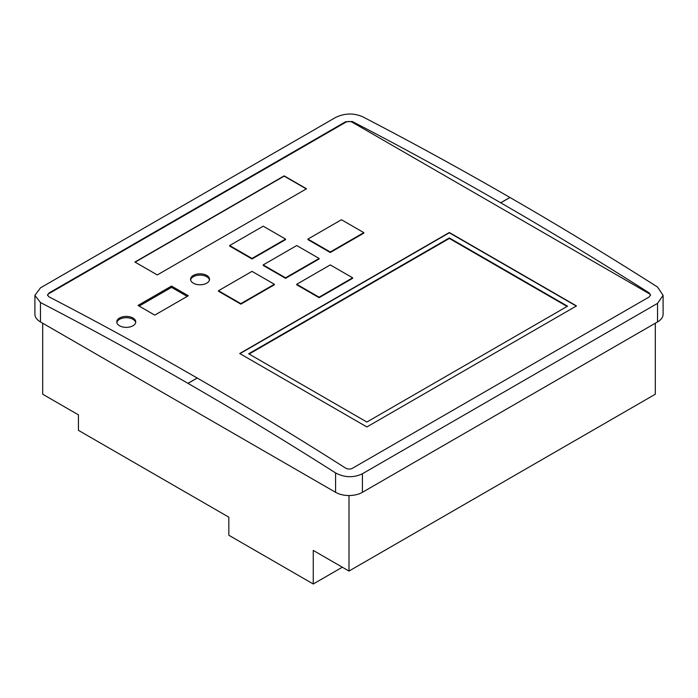 <?xml version="1.0" encoding="UTF-8"?>
<svg xmlns="http://www.w3.org/2000/svg" width="698" height="698" viewBox="0 0 698 698"><rect width="100%" height="100%" fill="white"/><g stroke="black" fill="none" stroke-linecap="round" stroke-linejoin="round"><path stroke-width="1.05" d="M306.518 188.783L157.277 274.942L134.923 262.038L284.165 175.87L306.518 188.783M306.3 188.905L284.165 176.132L135.142 262.16M449.329 237.931L567.553 306.178L366.886 422.037L248.671 353.781L449.329 237.931L449.329 238.446L249.116 354.034M567.108 306.439L449.329 238.446M576.496 305.925L366.886 426.94L239.728 353.52L449.329 232.504L576.496 305.925M576.269 306.056L449.329 232.766L239.946 353.65M650.519 295.289A4.746 2.74 0 0 0 649.157 293.657L352.35 122.298A4.746 2.74 0 0 0 345.65 122.298L48.843 293.657A4.746 2.74 0 0 0 47.481 295.271M274.384 284.269L274.384 284.784L240.845 304.145L218.483 291.241L218.483 290.726L252.022 271.356L274.384 284.269L240.845 303.63L218.483 290.726M319.099 258.452L319.099 258.967L285.561 278.328L263.198 265.423L263.198 264.908L296.737 245.548L319.099 258.452L285.561 277.813L263.198 264.908M352.63 277.813L352.63 278.328L319.099 297.697L296.737 284.784L296.737 284.269L330.276 264.908L352.63 277.813L319.099 297.174L296.737 284.269M363.815 232.635L363.815 233.149L330.276 252.51L307.914 239.606L307.914 239.091L341.453 219.73L363.815 232.635L330.276 251.995L307.914 239.091M285.561 239.091L285.561 239.606L252.022 258.967L229.659 246.062L229.659 245.548L263.198 226.178L285.561 239.091L252.022 258.452L229.659 245.548M119.559 325.765A9.484 5.479 180 0 1 116.775 321.891A9.484 5.479 180 0 1 122.639 316.831A9.484 5.479 180 0 1 132.969 318.018A9.484 5.479 180 0 1 135.752 321.891A9.484 5.479 180 0 1 129.898 326.952A9.484 5.479 180 0 1 119.559 325.765M188.312 295.751L154.773 315.112L138.003 305.436L171.542 286.067L188.312 295.751M206.756 275.422A9.484 5.479 180 0 1 209.531 279.296A9.484 5.479 180 0 1 203.676 284.356A9.484 5.479 180 0 1 193.337 283.17A9.484 5.479 180 0 1 190.563 279.296A9.484 5.479 180 0 1 196.417 274.235A9.484 5.479 180 0 1 206.756 275.422M209.47 279.942A9.484 5.479 0 0 0 200.047 275.108A9.484 5.479 0 0 0 190.624 279.942M187.195 296.397L171.542 287.358L139.12 306.082M171.542 286.067L171.542 287.358M135.682 322.537A9.484 5.479 0 0 0 132.969 319.309A9.484 5.479 0 0 0 123.162 318.009A9.484 5.479 0 0 0 116.845 322.537M252.022 258.967L252.022 258.452M330.276 252.51L330.276 251.995M319.099 297.697L319.099 297.174M285.561 278.328L285.561 277.813M240.845 304.145L240.845 303.63M48.843 293.09L345.65 121.731L352.35 121.531A4089.809 2361.264 60 0 1 500.702 202.786L500.754 202.821A4089.809 2361.264 60 0 1 649.157 292.898L650.545 294.975L649.157 296.973L352.35 468.332C350.117 469.379 347.883 469.309 345.65 468.131A4089.809 2361.264 -120 0 0 197.246 378.046L197.185 378.019A4089.809 2361.264 -120 0 0 48.843 296.763L47.455 294.975L48.843 293.657M362.419 116.645A4089.809 2361.264 60 0 1 509.924 197.464L509.985 197.49A4089.809 2361.264 60 0 1 657.542 287.044L663.1 295.367L657.542 303.36L362.419 473.75C353.467 477.938 344.524 477.659 335.581 472.921A4089.809 2361.264 -120 0 0 188.024 383.377L187.963 383.342A4089.809 2361.264 -120 0 0 40.458 302.522L34.9 295.359L40.458 287.864L335.581 117.473C344.533 113.163 353.476 112.893 362.419 116.645M34.9 295.359L34.9 314.187A18.968 10.95 0 0 0 40.458 321.926L335.581 492.317A18.968 10.95 0 0 0 362.419 492.317L657.542 321.926A18.968 10.95 0 0 0 663.1 314.187L663.1 295.367M349 495.528L349 571.06L313.254 550.425L313.254 583.99L228.822 535.244L228.822 517.174L78.438 430.343L78.438 414.856L42.691 394.222L42.691 323.218M313.254 583.99L342.317 567.204M349 571.06L655.309 394.222L655.309 323.218M345.65 122.298L345.65 121.731M352.35 122.298L352.35 121.531M649.157 293.657L649.157 292.898M509.924 197.464L500.702 202.786M197.185 378.019L187.963 383.342M500.754 202.821L509.985 197.49M188.024 383.377L197.246 378.046M657.542 321.926L657.542 303.36M362.419 492.317L362.419 473.75M335.581 492.317L335.581 472.921M40.458 321.926L40.458 302.522"/></g></svg>
